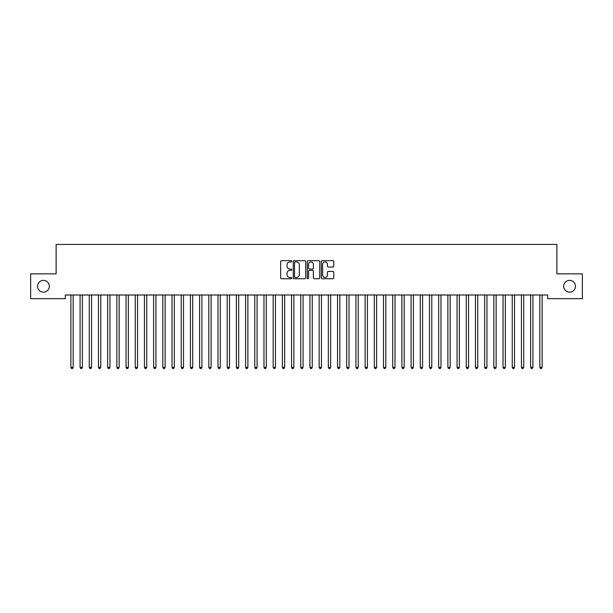 <?xml version="1.0" encoding="UTF-8"?>
<svg xmlns="http://www.w3.org/2000/svg" width="613" height="613" viewBox="0 0 613 613"><rect width="100%" height="100%" fill="white"/><g stroke="black" fill="none" stroke-linecap="round" stroke-linejoin="round"><path stroke-width="0.92" d="M291.788 261.314A0.628 0.628 0 0 0 291.16 260.686L281.566 260.686A0.904 0.904 0 0 0 280.662 261.59L280.662 277.835A0.904 0.904 0 0 0 281.566 278.739L291.16 278.739A0.628 0.628 0 0 0 291.788 278.103A0.628 0.628 0 0 0 291.16 277.474L289.918 277.474A2.889 2.889 0 0 1 287.03 274.586L287.03 273.229A2.889 2.889 0 0 1 289.918 270.341L291.16 270.341A0.628 0.628 0 0 0 291.788 269.712A0.628 0.628 0 0 0 291.16 269.076L289.918 269.076A2.889 2.889 0 0 1 287.03 266.188L287.03 264.839A2.889 2.889 0 0 1 289.918 261.95L291.16 261.95A0.628 0.628 0 0 0 291.788 261.314M563.684 286.263A5.885 5.885 0 0 0 569.569 292.148A5.885 5.885 0 0 0 575.454 286.263A5.885 5.885 0 0 0 569.569 280.379A5.885 5.885 0 0 0 563.684 286.263M37.546 286.263A5.885 5.885 0 0 0 43.431 292.148A5.885 5.885 0 0 0 49.316 286.263A5.885 5.885 0 0 0 43.431 280.379A5.885 5.885 0 0 0 37.546 286.263M332.874 267.046A0.904 0.904 0 0 0 333.779 266.149L333.779 261.59A0.904 0.904 0 0 0 332.874 260.686L322.223 260.686A0.904 0.904 0 0 0 321.327 261.59L321.327 277.835A0.904 0.904 0 0 0 322.223 278.739L332.874 278.739A0.904 0.904 0 0 0 333.779 277.835L333.779 272.325A0.904 0.904 0 0 0 332.874 271.429L328.323 271.429A0.904 0.904 0 0 0 327.419 272.325L327.419 275.061A2.414 2.414 0 0 1 325.005 277.474A2.414 2.414 0 0 1 322.591 275.061L322.591 264.364A2.414 2.414 0 0 1 325.005 261.95A2.414 2.414 0 0 1 327.419 264.364L327.419 266.149A0.904 0.904 0 0 0 328.323 267.046L332.874 267.046M547.685 294.999L65.315 294.999L65.315 298.677L30.65 298.677L30.65 273.85L56.12 273.85L56.12 244.426L556.88 244.426L556.88 273.85L582.35 273.85L582.35 298.677L547.685 298.677L547.685 294.999M305.711 261.59A0.904 0.904 0 0 0 304.807 260.686L294.156 260.686A0.904 0.904 0 0 0 293.252 261.59L293.252 277.835A0.904 0.904 0 0 0 294.156 278.739L304.807 278.739A0.904 0.904 0 0 0 305.711 277.835L305.711 261.59M308.193 260.686L318.844 260.686A0.904 0.904 0 0 1 319.748 261.59L319.748 277.835A0.904 0.904 0 0 1 318.844 278.739L314.285 278.739A0.904 0.904 0 0 1 313.381 277.835L313.381 271.245A0.904 0.904 0 0 0 312.477 270.341L309.458 270.341A0.904 0.904 0 0 0 308.554 271.245L308.554 278.103A0.628 0.628 0 0 1 307.925 278.739A0.628 0.628 0 0 1 307.289 278.103L307.289 261.59A0.904 0.904 0 0 1 308.193 260.686M295.152 261.95A0.628 0.628 0 0 0 294.516 262.579L294.516 276.838A0.628 0.628 0 0 0 295.152 277.474L296.462 277.474A2.889 2.889 0 0 0 299.351 274.586L299.351 264.839A2.889 2.889 0 0 0 296.462 261.95L295.152 261.95M313.381 264.41A2.414 2.414 0 0 0 310.967 261.996A2.414 2.414 0 0 0 308.554 264.41L308.554 268.18A0.904 0.904 0 0 0 309.458 269.076L312.477 269.076A0.904 0.904 0 0 0 313.381 268.18L313.381 264.41M70.756 294.999L70.809 295.129A0.919 0.919 -179.4 0 1 70.878 295.474L70.878 367.379L73.177 367.379L73.177 295.474A0.919 0.919 -179.4 0 1 73.246 295.129L73.299 294.999M73.177 367.379L72.487 368.574L71.568 368.574L70.878 367.379M79.951 294.999L80.004 295.129A0.919 0.919 -179.4 0 1 80.073 295.474L80.073 367.379L82.372 367.379L82.372 295.474A0.919 0.919 -179.4 0 1 82.441 295.129L82.494 294.999M82.372 367.379L81.682 368.574L80.763 368.574L80.073 367.379M89.146 294.999L89.199 295.129A0.919 0.919 -179.4 0 1 89.268 295.474L89.268 367.379L91.567 367.379L91.567 295.474A0.919 0.919 -179.4 0 1 91.636 295.129L91.689 294.999M91.567 367.379L90.877 368.574L89.958 368.574L89.268 367.379M98.341 294.999L98.394 295.129A0.919 0.919 -179.4 0 1 98.463 295.474L98.463 367.379L100.762 367.379L100.762 295.474A0.919 0.919 -179.4 0 1 100.831 295.129L100.884 294.999M100.762 367.379L100.072 368.574L99.153 368.574L98.463 367.379M107.536 294.999L107.589 295.129A0.919 0.919 -179.4 0 1 107.658 295.474L107.658 367.379L109.957 367.379L109.957 295.474A0.919 0.919 -179.4 0 1 110.026 295.129L110.079 294.999M109.957 367.379L109.267 368.574L108.348 368.574L107.658 367.379M116.731 294.999L116.784 295.129A0.919 0.919 -179.4 0 1 116.853 295.474L116.853 367.379L119.152 367.379L119.152 295.474A0.919 0.919 -179.4 0 1 119.221 295.129L119.274 294.999M119.152 367.379L118.462 368.574L117.543 368.574L116.853 367.379M125.926 294.999L125.979 295.129A0.919 0.919 -179.4 0 1 126.048 295.474L126.048 367.379L128.347 367.379L128.347 295.474A0.919 0.919 -179.4 0 1 128.416 295.129L128.469 294.999M128.347 367.379L127.657 368.574L126.738 368.574L126.048 367.379M135.121 294.999L135.174 295.129A0.919 0.919 -179.4 0 1 135.243 295.474L135.243 367.379L137.542 367.379L137.542 295.474A0.919 0.919 -179.4 0 1 137.611 295.129L137.664 294.999M137.542 367.379L136.852 368.574L135.933 368.574L135.243 367.379M144.316 294.999L144.369 295.129A0.919 0.919 -179.4 0 1 144.438 295.474L144.438 367.379L146.737 367.379L146.737 295.474A0.919 0.919 -179.4 0 1 146.806 295.129L146.859 294.999M146.737 367.379L146.047 368.574L145.128 368.574L144.438 367.379M153.511 294.999L153.564 295.129A0.919 0.919 -179.4 0 1 153.633 295.474L153.633 367.379L155.932 367.379L155.932 295.474A0.919 0.919 -179.4 0 1 156.001 295.129L156.054 294.999M155.932 367.379L155.242 368.574L154.323 368.574L153.633 367.379M162.706 294.999L162.759 295.129A0.919 0.919 -179.4 0 1 162.828 295.474L162.828 367.379L165.127 367.379L165.127 295.474A0.919 0.919 -179.4 0 1 165.196 295.129L165.249 294.999M165.127 367.379L164.437 368.574L163.518 368.574L162.828 367.379M171.901 294.999L171.954 295.129A0.919 0.919 -179.4 0 1 172.023 295.474L172.023 367.379L174.322 367.379L174.322 295.474A0.919 0.919 -179.4 0 1 174.391 295.129L174.444 294.999M174.322 367.379L173.632 368.574L172.713 368.574L172.023 367.379M181.096 294.999L181.149 295.129A0.919 0.919 -179.4 0 1 181.218 295.474L181.218 367.379L183.517 367.379L183.517 295.474A0.919 0.919 -179.4 0 1 183.586 295.129L183.639 294.999M183.517 367.379L182.827 368.574L181.908 368.574L181.218 367.379M190.291 294.999L190.344 295.129A0.919 0.919 -179.4 0 1 190.413 295.474L190.413 367.379L192.712 367.379L192.712 295.474A0.919 0.919 -179.4 0 1 192.781 295.129L192.834 294.999M192.712 367.379L192.022 368.574L191.103 368.574L190.413 367.379M199.486 294.999L199.539 295.129A0.919 0.919 -179.4 0 1 199.608 295.474L199.608 367.379L201.907 367.379L201.907 295.474A0.919 0.919 -179.4 0 1 201.976 295.129L202.029 294.999M201.907 367.379L201.217 368.574L200.298 368.574L199.608 367.379M208.681 294.999L208.734 295.129A0.919 0.919 -179.4 0 1 208.803 295.474L208.803 367.379L211.102 367.379L211.102 295.474A0.919 0.919 -179.4 0 1 211.171 295.129L211.224 294.999M211.102 367.379L210.412 368.574L209.493 368.574L208.803 367.379M217.876 294.999L217.929 295.129A0.919 0.919 -179.4 0 1 217.998 295.474L217.998 367.379L220.297 367.379L220.297 295.474A0.919 0.919 -179.4 0 1 220.366 295.129L220.419 294.999M220.297 367.379L219.607 368.574L218.688 368.574L217.998 367.379M227.071 294.999L227.124 295.129A0.919 0.919 -179.4 0 1 227.193 295.474L227.193 367.379L229.492 367.379L229.492 295.474A0.919 0.919 -179.4 0 1 229.561 295.129L229.614 294.999M229.492 367.379L228.802 368.574L227.883 368.574L227.193 367.379M236.266 294.999L236.319 295.129A0.919 0.919 -179.4 0 1 236.388 295.474L236.388 367.379L238.687 367.379L238.687 295.474A0.919 0.919 -179.4 0 1 238.756 295.129L238.809 294.999M238.687 367.379L237.997 368.574L237.078 368.574L236.388 367.379M245.461 294.999L245.514 295.129A0.919 0.919 -179.4 0 1 245.583 295.474L245.583 367.379L247.882 367.379L247.882 295.474A0.919 0.919 -179.4 0 1 247.951 295.129L248.004 294.999M247.882 367.379L247.192 368.574L246.273 368.574L245.583 367.379M254.656 294.999L254.709 295.129A0.919 0.919 -179.4 0 1 254.778 295.474L254.778 367.379L257.077 367.379L257.077 295.474A0.919 0.919 -179.4 0 1 257.146 295.129L257.199 294.999M257.077 367.379L256.387 368.574L255.468 368.574L254.778 367.379M263.851 294.999L263.904 295.129A0.919 0.919 -179.4 0 1 263.973 295.474L263.973 367.379L266.272 367.379L266.272 295.474A0.919 0.919 -179.4 0 1 266.341 295.129L266.394 294.999M266.272 367.379L265.582 368.574L264.663 368.574L263.973 367.379M273.046 294.999L273.099 295.129A0.919 0.919 -179.4 0 1 273.168 295.474L273.168 367.379L275.467 367.379L275.467 295.474A0.919 0.919 -179.4 0 1 275.536 295.129L275.589 294.999M275.467 367.379L274.777 368.574L273.858 368.574L273.168 367.379M282.241 294.999L282.294 295.129A0.919 0.919 -179.4 0 1 282.363 295.474L282.363 367.379L284.662 367.379L284.662 295.474A0.919 0.919 -179.4 0 1 284.731 295.129L284.784 294.999M284.662 367.379L283.972 368.574L283.053 368.574L282.363 367.379M291.436 294.999L291.489 295.129A0.919 0.919 -179.4 0 1 291.558 295.474L291.558 367.379L293.857 367.379L293.857 295.474A0.919 0.919 -179.4 0 1 293.926 295.129L293.979 294.999M293.857 367.379L293.167 368.574L292.248 368.574L291.558 367.379M300.631 294.999L300.684 295.129A0.919 0.919 -179.4 0 1 300.753 295.474L300.753 367.379L303.052 367.379L303.052 295.474A0.919 0.919 -179.4 0 1 303.121 295.129L303.174 294.999M303.052 367.379L302.362 368.574L301.443 368.574L300.753 367.379M309.826 294.999L309.879 295.129A0.919 0.919 -179.4 0 1 309.948 295.474L309.948 367.379L312.247 367.379L312.247 295.474A0.919 0.919 -179.4 0 1 312.316 295.129L312.369 294.999M312.247 367.379L311.557 368.574L310.638 368.574L309.948 367.379M319.021 294.999L319.074 295.129A0.919 0.919 -179.4 0 1 319.143 295.474L319.143 367.379L321.442 367.379L321.442 295.474A0.919 0.919 -179.4 0 1 321.511 295.129L321.564 294.999M321.442 367.379L320.752 368.574L319.833 368.574L319.143 367.379M328.216 294.999L328.269 295.129A0.919 0.919 -179.4 0 1 328.338 295.474L328.338 367.379L330.637 367.379L330.637 295.474A0.919 0.919 -179.4 0 1 330.706 295.129L330.759 294.999M330.637 367.379L329.947 368.574L329.028 368.574L328.338 367.379M337.411 294.999L337.464 295.129A0.919 0.919 -179.4 0 1 337.533 295.474L337.533 367.379L339.832 367.379L339.832 295.474A0.919 0.919 -179.4 0 1 339.901 295.129L339.954 294.999M339.832 367.379L339.142 368.574L338.223 368.574L337.533 367.379M346.606 294.999L346.659 295.129A0.919 0.919 -179.4 0 1 346.728 295.474L346.728 367.379L349.027 367.379L349.027 295.474A0.919 0.919 -179.4 0 1 349.096 295.129L349.149 294.999M349.027 367.379L348.337 368.574L347.418 368.574L346.728 367.379M355.801 294.999L355.854 295.129A0.919 0.919 -179.4 0 1 355.923 295.474L355.923 367.379L358.222 367.379L358.222 295.474A0.919 0.919 -179.4 0 1 358.291 295.129L358.344 294.999M358.222 367.379L357.532 368.574L356.613 368.574L355.923 367.379M364.996 294.999L365.049 295.129A0.919 0.919 -179.4 0 1 365.118 295.474L365.118 367.379L367.417 367.379L367.417 295.474A0.919 0.919 -179.4 0 1 367.486 295.129L367.539 294.999M367.417 367.379L366.727 368.574L365.808 368.574L365.118 367.379M374.191 294.999L374.244 295.129A0.919 0.919 -179.4 0 1 374.313 295.474L374.313 367.379L376.612 367.379L376.612 295.474A0.919 0.919 -179.4 0 1 376.681 295.129L376.734 294.999M376.612 367.379L375.922 368.574L375.003 368.574L374.313 367.379M383.386 294.999L383.439 295.129A0.919 0.919 -179.4 0 1 383.508 295.474L383.508 367.379L385.807 367.379L385.807 295.474A0.919 0.919 -179.4 0 1 385.876 295.129L385.929 294.999M385.807 367.379L385.117 368.574L384.198 368.574L383.508 367.379M392.581 294.999L392.634 295.129A0.919 0.919 -179.4 0 1 392.703 295.474L392.703 367.379L395.002 367.379L395.002 295.474A0.919 0.919 -179.4 0 1 395.071 295.129L395.124 294.999M395.002 367.379L394.312 368.574L393.393 368.574L392.703 367.379M401.776 294.999L401.829 295.129A0.919 0.919 -179.4 0 1 401.898 295.474L401.898 367.379L404.197 367.379L404.197 295.474A0.919 0.919 -179.4 0 1 404.266 295.129L404.319 294.999M404.197 367.379L403.507 368.574L402.588 368.574L401.898 367.379M410.971 294.999L411.024 295.129A0.919 0.919 -179.4 0 1 411.093 295.474L411.093 367.379L413.392 367.379L413.392 295.474A0.919 0.919 -179.4 0 1 413.461 295.129L413.514 294.999M413.392 367.379L412.702 368.574L411.783 368.574L411.093 367.379M420.166 294.999L420.219 295.129A0.919 0.919 -179.4 0 1 420.288 295.474L420.288 367.379L422.587 367.379L422.587 295.474A0.919 0.919 -179.4 0 1 422.656 295.129L422.709 294.999M422.587 367.379L421.897 368.574L420.978 368.574L420.288 367.379M429.361 294.999L429.414 295.129A0.919 0.919 -179.4 0 1 429.483 295.474L429.483 367.379L431.782 367.379L431.782 295.474A0.919 0.919 -179.4 0 1 431.851 295.129L431.904 294.999M431.782 367.379L431.092 368.574L430.173 368.574L429.483 367.379M438.556 294.999L438.609 295.129A0.919 0.919 -179.4 0 1 438.678 295.474L438.678 367.379L440.977 367.379L440.977 295.474A0.919 0.919 -179.4 0 1 441.046 295.129L441.099 294.999M440.977 367.379L440.287 368.574L439.368 368.574L438.678 367.379M447.751 294.999L447.804 295.129A0.919 0.919 -179.4 0 1 447.873 295.474L447.873 367.379L450.172 367.379L450.172 295.474A0.919 0.919 -179.4 0 1 450.241 295.129L450.294 294.999M450.172 367.379L449.482 368.574L448.563 368.574L447.873 367.379M456.946 294.999L456.999 295.129A0.919 0.919 -179.4 0 1 457.068 295.474L457.068 367.379L459.367 367.379L459.367 295.474A0.919 0.919 -179.4 0 1 459.436 295.129L459.489 294.999M459.367 367.379L458.677 368.574L457.758 368.574L457.068 367.379M466.141 294.999L466.194 295.129A0.919 0.919 -179.4 0 1 466.263 295.474L466.263 367.379L468.562 367.379L468.562 295.474A0.919 0.919 -179.4 0 1 468.631 295.129L468.684 294.999M468.562 367.379L467.872 368.574L466.953 368.574L466.263 367.379M475.336 294.999L475.389 295.129A0.919 0.919 -179.4 0 1 475.458 295.474L475.458 367.379L477.757 367.379L477.757 295.474A0.919 0.919 -179.4 0 1 477.826 295.129L477.879 294.999M477.757 367.379L477.067 368.574L476.148 368.574L475.458 367.379M484.531 294.999L484.584 295.129A0.919 0.919 -179.4 0 1 484.653 295.474L484.653 367.379L486.952 367.379L486.952 295.474A0.919 0.919 -179.4 0 1 487.021 295.129L487.074 294.999M486.952 367.379L486.262 368.574L485.343 368.574L484.653 367.379M493.726 294.999L493.779 295.129A0.919 0.919 -179.4 0 1 493.848 295.474L493.848 367.379L496.147 367.379L496.147 295.474A0.919 0.919 -179.4 0 1 496.216 295.129L496.269 294.999M496.147 367.379L495.457 368.574L494.538 368.574L493.848 367.379M502.921 294.999L502.974 295.129A0.919 0.919 -179.4 0 1 503.043 295.474L503.043 367.379L505.342 367.379L505.342 295.474A0.919 0.919 -179.4 0 1 505.411 295.129L505.464 294.999M505.342 367.379L504.652 368.574L503.733 368.574L503.043 367.379M512.116 294.999L512.169 295.129A0.919 0.919 -179.4 0 1 512.238 295.474L512.238 367.379L514.537 367.379L514.537 295.474A0.919 0.919 -179.4 0 1 514.606 295.129L514.659 294.999M514.537 367.379L513.847 368.574L512.928 368.574L512.238 367.379M521.311 294.999L521.364 295.129A0.919 0.919 -179.4 0 1 521.433 295.474L521.433 367.379L523.732 367.379L523.732 295.474A0.919 0.919 -179.4 0 1 523.801 295.129L523.854 294.999M523.732 367.379L523.042 368.574L522.123 368.574L521.433 367.379M530.506 294.999L530.559 295.129A0.919 0.919 -179.4 0 1 530.628 295.474L530.628 367.379L532.927 367.379L532.927 295.474A0.919 0.919 -179.4 0 1 532.996 295.129L533.049 294.999M532.927 367.379L532.237 368.574L531.318 368.574L530.628 367.379M539.701 294.999L539.754 295.129A0.919 0.919 -179.4 0 1 539.823 295.474L539.823 367.379L542.122 367.379L542.122 295.474A0.919 0.919 -179.4 0 1 542.191 295.129L542.244 294.999M542.122 367.379L541.432 368.574L540.513 368.574L539.823 367.379"/></g></svg>

